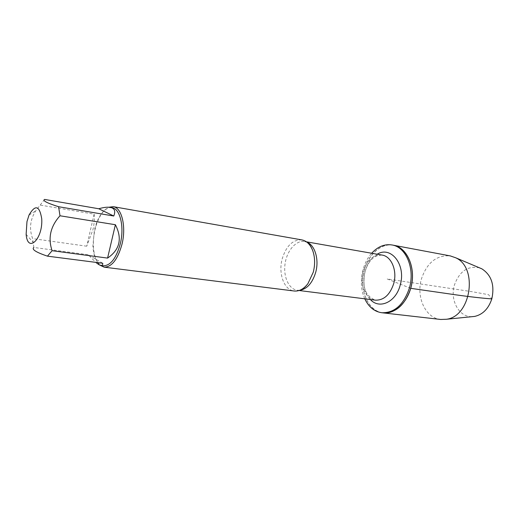 <?xml version="1.0" encoding="UTF-8"?>
<svg xmlns="http://www.w3.org/2000/svg" width="519" height="519" viewBox="0 0 519 519"><rect width="100%" height="100%" fill="white"/><g stroke="black" fill="none" stroke-linecap="round" stroke-linejoin="round"><path stroke-width="0.39" stroke-dasharray="2.6 1.95" d="M364.786 298.821C358.311 285.152 361.438 264.398 371.656 253.246M393.331 245.208C379.876 242.626 365.863 257.119 363.242 275.284C360.394 293.417 369.509 311.387 383.126 312.892C367.945 311.595 358.668 289.284 364.377 269.906C368.464 254.135 381.361 242.743 393.331 245.208M301.883 239.901C292.813 239.493 286.254 245.811 282.2 258.845C278.113 273.487 284.068 290.089 294.182 291.003M99.927 265.177C96.086 261.537 93.92 255.309 93.414 246.499C93.109 238.526 94.276 230.773 96.917 223.248C100.057 214.821 104.047 209.481 108.88 207.224M102.723 263.256L88.146 254.725L95.833 262.367M44.569 199.419L35.597 210.993C30.05 219.959 29.064 229.158 32.645 238.604L33.852 247.453L88.146 254.725M94.121 214.126C94.653 218.746 94.257 223.948 92.933 229.748L86.718 246.207L94.121 214.126L40.106 205.083M86.718 246.207L32.645 238.604M103.171 265.806C97.15 264.34 93.731 257.729 92.901 245.967L94.406 229.975L96.275 223.605C100.53 212.608 105.753 207.302 111.935 207.678M440.709 319.464C425.476 318.147 415.914 297.05 421.467 278.839C427.046 262.549 436.654 254.907 450.291 255.906M479.504 267.836C467.814 265.546 459.464 271.249 454.449 284.957C449.701 300.066 459.01 317.375 472.141 316.668M410.73 288.324L387.148 278.95L471.901 291.665L488.593 294.701L491.811 298.912M299.586 290.342L297.4 290.296C288.733 289.258 283.082 276.536 285.113 263.509C287.013 250.456 296.167 239.966 304.75 241.53L306.852 242.133M382.088 255.069C373.323 253.48 364.124 263.062 362.372 275.154C360.484 287.221 366.453 299.093 375.295 300.151C362.327 294.416 363.611 283.011 364.565 273.747C365.869 268.012 368.133 263.328 371.357 259.701C373.875 257.327 375.243 255.556 382.088 255.069M370.378 299.534C359.09 288.824 363.268 261.122 377.209 254.219M299.093 290.51L297.4 290.296L300.676 289.881M306.431 241.822L304.75 241.53L307.761 242.892M26.138 234.341L32.918 242.107M29.045 215.035L35.584 210.986M92.901 245.967L93.414 246.499M96.275 223.605L96.917 223.248"/><path stroke-width="0.78" d="M371.656 253.246C377.767 246.59 384.547 243.826 391.988 244.962C406.04 246.953 415.206 268.712 409.374 288.129C403.646 304.848 394.446 313.048 381.77 312.736C374.322 311.621 368.665 306.988 364.786 298.821M410.73 288.324C416.556 268.939 407.389 247.206 393.331 245.208C405.845 247.355 414.752 264.593 411.95 282.628C409.316 300.683 395.718 314.527 383.126 312.892C395.802 313.204 405.008 305.016 410.73 288.324L455.961 294.85C470.013 296.816 481.963 298.172 491.811 298.912C494.802 285.093 491.474 275.064 481.833 268.823L479.504 267.836M104.137 267.162L294.182 291.003C299.158 291.49 303.738 289.044 307.923 283.653L313.288 272.164C315.189 264.567 315.039 257.508 312.847 250.975C310.44 244.598 306.781 240.907 301.883 239.901L113.252 206.666C121.738 207.574 126.396 226.576 122.01 244.157C117.781 259.396 111.819 267.058 104.137 267.162L99.927 265.177M108.88 207.224L113.252 206.666M26.969 221.607L26.138 234.341C27.656 253.687 43.071 239.032 41.734 218.778C39.528 205.537 35.305 204.285 29.045 215.035L26.969 221.607M95.833 262.367C98.149 264.32 99.914 265.378 101.127 265.546C102.308 265.689 102.84 264.924 102.723 263.256L47.45 256.152L52.101 250.696C47.8 238.098 50.427 226.453 59.99 215.774L58.589 206.711C46.957 203.046 42.286 200.613 44.569 199.419L98.772 208.761L113.765 216.014C115.756 211.097 114.576 208.216 110.223 207.379C107.381 206.906 103.56 207.366 98.772 208.761M33.852 247.453C31.425 249.373 35.954 252.273 47.45 256.152M107.576 258.092C119.863 249.697 122.465 238.578 115.387 224.727L107.576 258.092L52.101 250.696M115.387 224.727L59.99 215.774M58.589 206.711L113.765 216.014M110.223 207.379L111.935 207.678C120.077 208.547 124.534 226.803 120.324 243.696C116.262 258.339 110.547 265.709 103.171 265.806L101.127 265.546M391.988 244.962L450.291 255.906L455.682 257.774C478.356 267.57 470.967 316.59 446.411 319.263L440.709 319.464L381.77 312.736M472.141 316.668L474.658 316.415C482.819 314.54 488.541 308.708 491.811 298.912M306.852 242.133C314.929 245.039 319.308 259.506 315.708 272.319C312.38 283.134 307.008 289.141 299.586 290.342M299.093 290.51L375.295 300.151C383.749 300.417 389.873 294.948 393.668 283.75C397.515 270.827 391.475 256.302 382.088 255.069L306.431 241.822M377.209 254.219C391.131 245.468 406.39 265.118 400.155 285.301C395.828 302.227 379.324 309.603 370.378 299.534M300.676 289.881C302.824 289.252 305.237 287.176 307.923 283.653M307.761 242.892C309.622 244.125 311.316 246.823 312.847 250.975M481.833 268.823L455.682 257.774M474.658 316.415L446.411 319.263"/></g></svg>
